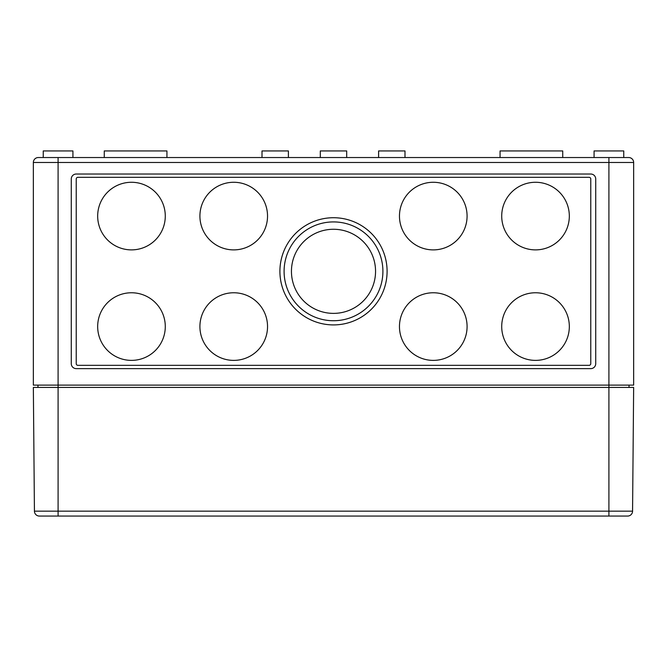 <?xml version="1.0" encoding="UTF-8"?>
<svg xmlns="http://www.w3.org/2000/svg" width="667" height="667" viewBox="0 0 667 667"><rect width="100%" height="100%" fill="white"/><g stroke="black" fill="none" stroke-linecap="round" stroke-linejoin="round"><path stroke-width="1" d="M38.294 157.537L58.087 157.537L58.087 387.427L608.913 387.427L608.913 162.481L633.65 162.481L633.65 385.117L33.35 385.117L33.35 162.481A4.944 4.944 0 0 1 38.294 157.537A4.944 4.944 0 0 0 33.35 162.481A4.944 4.944 0 0 1 38.294 157.537A4.944 4.944 0 0 0 33.35 162.481L608.913 162.481L608.913 157.537L628.706 157.537A4.944 4.944 0 0 1 633.65 162.481A4.944 4.944 0 0 0 628.706 157.537A4.944 4.944 0 0 1 633.65 162.481A4.944 4.944 0 0 0 628.706 157.537M37.969 385.117L37.969 387.427M629.031 385.117L629.031 387.427M71.277 363.682A4.944 4.944 0 0 0 76.23 368.626L590.77 368.626A4.944 4.944 0 0 0 595.723 363.682L595.723 178.973A4.944 4.944 0 0 0 590.77 174.029L76.23 174.029A4.944 4.944 0 0 0 71.277 178.973L71.277 363.682M58.087 157.537L608.913 157.537M333.5 229.273A42.054 42.054 0 0 0 297.082 292.354A42.054 42.054 0 0 0 369.918 292.354A42.054 42.054 0 0 0 333.5 229.273M333.5 221.919A49.408 49.408 0 0 0 290.712 296.031A49.408 49.408 0 0 0 376.288 296.031A49.408 49.408 0 0 0 333.5 221.919M333.5 217.725A53.602 53.602 0 0 0 287.085 298.124A53.602 53.602 0 0 0 379.915 298.124A53.602 53.602 0 0 0 333.5 217.725M535.526 292.763A33.809 33.809 0 0 0 506.245 343.48A33.809 33.809 0 0 0 564.799 343.48A33.809 33.809 0 0 0 535.526 292.763M535.526 182.274A33.809 33.809 0 0 0 506.245 232.983A33.809 33.809 0 0 0 564.799 232.983A33.809 33.809 0 0 0 535.526 182.274M433.275 182.274A33.809 33.809 0 0 0 403.994 232.983A33.809 33.809 0 0 0 462.556 232.983A33.809 33.809 0 0 0 433.275 182.274M433.275 292.763A33.809 33.809 0 0 0 403.994 343.48A33.809 33.809 0 0 0 462.556 343.48A33.809 33.809 0 0 0 433.275 292.763M233.725 292.763A33.809 33.809 0 0 0 204.444 343.48A33.809 33.809 0 0 0 263.006 343.48A33.809 33.809 0 0 0 233.725 292.763M233.725 182.274A33.809 33.809 0 0 0 204.444 232.983A33.809 33.809 0 0 0 263.006 232.983A33.809 33.809 0 0 0 233.725 182.274M131.474 182.274A33.809 33.809 0 0 0 102.201 232.983A33.809 33.809 0 0 0 160.755 232.983A33.809 33.809 0 0 0 131.474 182.274M131.474 292.763A33.809 33.809 0 0 0 102.201 343.48A33.809 33.809 0 0 0 160.755 343.48A33.809 33.809 0 0 0 131.474 292.763M76.23 178.973L76.23 363.682A1.651 1.651 0 0 0 77.881 365.333L589.119 365.333A1.651 1.651 0 0 0 590.77 363.682L590.77 178.973A1.651 1.651 0 0 0 589.119 177.322L77.881 177.322A1.651 1.651 0 0 0 76.23 178.973L76.23 363.682M590.77 363.682L590.77 178.973M404.994 157.537L404.994 150.934L378.606 150.934L378.606 157.537M288.394 157.537L288.394 150.934L262.006 150.934L262.006 157.537M562.74 157.537L562.74 150.934L500.067 150.934L500.067 157.537M166.933 157.537L166.933 150.934L104.26 150.934L104.26 157.537M346.69 157.537L346.69 150.934L320.31 150.934L320.31 157.537M623.753 157.537L623.753 150.934L594.072 150.934L594.072 157.537M72.928 157.537L72.928 150.934L43.247 150.934L43.247 157.537M34.417 509.796L33.35 387.427L58.087 387.427L58.087 511.155L34.434 511.155L34.351 502.543L34.417 509.796M608.913 387.427L633.65 387.427L632.566 511.155A4.944 4.944 0 0 1 627.622 516.066L608.913 516.066L608.913 387.427M608.913 516.066L39.378 516.066A4.944 4.944 0 0 1 34.434 511.155A4.944 4.944 0 0 0 39.378 516.066A4.944 4.944 0 0 1 34.434 511.155M39.945 516.066L58.087 516.066L58.087 511.155L632.566 511.155A4.944 4.944 0 0 1 627.622 516.066"/></g></svg>
